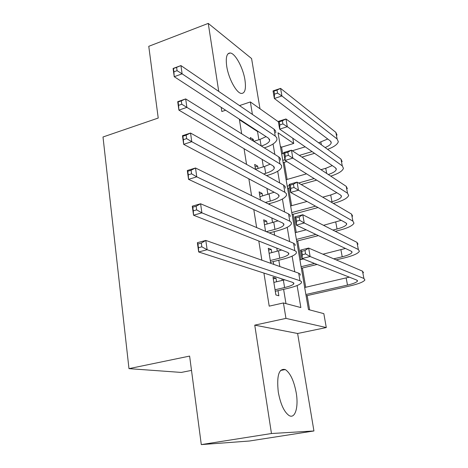 <?xml version="1.0" encoding="UTF-8"?>
<svg xmlns="http://www.w3.org/2000/svg" width="468" height="468" viewBox="0 0 468 468"><rect width="100%" height="100%" fill="white"/><g stroke="black" fill="none" stroke-linecap="round" stroke-linejoin="round"><path stroke-width="0.7" d="M296.215 392.792C293.933 380.73 290.3 372.99 285.304 369.568C278.905 368.088 276.565 375.588 278.279 392.055C280.513 404.106 284.088 411.922 289.008 415.502C295.121 419.351 298.736 407.107 296.215 392.792M244.951 79.94C243.132 67.866 235.252 53.253 230.233 52.995C226.734 53.059 225.564 57.488 226.717 66.263C228.483 78.454 236.422 93.05 241.307 93.442C244.992 93.442 246.209 88.943 244.951 79.94M292.792 138.241L293.717 143.454L278.027 132.766L308.476 309.576L323.827 313.642L326.29 327.553L285.966 318.386L283.427 302.954L300.854 307.564L297.11 285.533M297.619 333.497L254.756 325.137L271.463 433.526L201.293 444.6L249.362 441.02L313.934 430.964L297.619 333.497L326.29 327.553M191.506 370.393L181.286 372.429L128.981 368.644L103.001 136.995L158.225 118.047L148.766 46.309L208.254 23.4L218.737 91.406M259.992 108.775L251.585 58.558L208.254 23.4M282.672 153.656L281.555 147.174L293.717 143.454M309.635 309.886L307.166 295.595M305.733 287.27L302.404 268M300.953 259.582L297.73 240.885M296.262 232.391L293.132 214.256M291.652 205.68L288.616 188.089M287.124 179.443L284.175 162.373M271.463 433.526L313.934 430.964M276.57 281.771L275.991 278.232L273.014 277.278L275.886 294.951L278.858 295.782L278.021 290.646M271.809 252.626L271.282 249.421L268.304 248.268L270.75 263.32M267.134 224.032L266.666 221.148L263.677 219.802L265.555 231.356M262.548 195.975L262.127 193.395L259.137 191.862L260.471 200.052M258.049 168.427L257.675 166.146L254.686 164.444L255.487 169.387M281.555 147.174L280.373 146.408M258.886 139.745L257.529 131.531L239.429 119.744L241.675 133.784M244.056 148.701L246.56 164.391M248.871 178.84L251.556 195.647M253.785 209.6L256.651 227.577M258.798 241.002L261.864 260.19M263.923 273.072L269.205 306.148L283.427 302.954M285.971 303.627L283.614 289.347M282.145 280.449L281.882 278.887M279.841 266.526L278.799 260.231M277.313 251.24L276.799 248.116M274.669 235.223L274.078 231.66M272.575 222.575L271.814 217.959M269.597 204.557L269.445 203.621M267.93 194.448L266.93 188.399M263.367 166.842L262.139 159.407M253.603 141.213L253.305 139.394L250.31 137.516L250.608 139.347M273.727 264.373L273.271 261.6M254.756 325.137L285.966 318.386M239.429 119.744L239.949 119.574M252.416 114.414L250.362 101.948L278.384 121.809M221.189 107.33L221.832 111.507L225.634 110.232M239.499 105.592L250.362 101.948M201.293 444.6L189.616 356.084L128.981 368.644M294.776 271.791L292.12 256.142M289.645 241.587L287.217 227.308M284.614 211.969L282.415 199.011M279.683 182.924L277.694 171.241M274.845 154.44L273.066 143.986M257.529 131.531L258.032 131.368M251.562 139.944L253.305 139.394M255.089 166.924L257.675 166.146M259.506 194.138L262.127 193.395M264.01 221.861L266.666 221.148M268.603 250.105L271.282 249.421M273.277 278.881L275.991 278.232M253.802 141.336L260.044 139.382L266.093 136.627M261.366 146.045C266.228 144.442 269.001 142.611 269.691 140.564L268.492 138.189L174.236 76.699L173.09 68.468L180.94 65.584L274.061 129.203L275.594 130.859L275.804 132.777M176.6 67.357L173.447 68.515L173.909 71.826L177.068 70.668L176.6 67.357L180.94 65.584L182.111 73.845L275.237 136.083L276.764 137.703L276.974 139.587C275.927 142.705 271.709 145.472 264.309 147.882M177.068 70.668L182.111 73.845L174.236 76.699L173.909 71.826M173.447 68.515L173.09 68.468M314.566 153.323L301.895 157.096M286.878 161.565L283.175 162.671M281.678 153.954L283.83 153.305M292.278 150.749L305.206 146.841M318.614 142.787L327.74 139.002M282.777 160.36L284.942 159.711M299.339 155.405L312.074 151.597M325.137 147.543C328.788 146.022 330.817 144.46 331.233 142.845L330.402 141.02L274.347 98.485L273.037 90.921L280.584 88.382L335.843 132.356L337.054 135.094M277.015 90.084L273.985 91.102L274.511 94.144L277.542 93.126L277.015 90.084L280.584 88.382L281.917 95.969L337.118 138.996L338.317 141.681C337.574 144.378 334.006 146.934 327.606 149.345M277.542 93.126L281.917 95.969L274.347 98.485L274.511 94.144M273.985 91.102L273.037 90.921M263.642 173.95L265.678 173.347C270.715 171.797 273.604 170.054 274.342 168.123L273.172 165.941L178.893 110.12L177.717 101.691L185.679 98.918L278.799 156.903L280.32 158.418L280.507 160.196M255.458 169.205L264.537 166.491L270.176 164.169M181.315 100.854L178.115 101.966L178.589 105.353L181.789 104.247L181.315 100.854L185.679 98.918L186.884 107.377L279.999 163.911L281.514 165.391L281.695 167.129C280.578 170.059 276.219 172.68 268.62 175.009L266.596 175.605M181.789 104.247L186.884 107.377L178.893 110.12L178.589 105.353M178.115 101.966L177.717 101.691M265.368 202.469L270.276 201.1C275.371 199.614 278.308 197.982 279.086 196.203L277.939 194.226L183.661 144.325L182.461 135.697L190.534 133.041L283.626 185.135L285.135 186.504L285.299 188.13M259.927 196.718L274.189 192.237M186.135 135.147L182.889 136.211L183.374 139.68L186.627 138.622L186.135 135.147L190.534 133.041L191.769 141.699L284.848 192.278L286.352 193.612L286.51 195.197C285.334 197.888 280.899 200.351 273.213 202.574L268.334 203.931M186.627 138.622L191.769 141.699L183.661 144.325L183.374 139.68M182.889 136.211L182.461 135.697M266.286 231.666L274.956 229.373C280.121 227.957 283.105 226.442 283.924 224.821L282.801 223.055L188.546 179.349L187.311 170.516L195.507 167.983L288.551 213.911L290.043 215.134L290.178 216.602M264.478 224.745L278.05 220.855M191.073 170.264L187.785 171.276L188.276 174.833L191.576 173.821L191.073 170.264L195.507 167.983L196.765 176.845L289.797 221.194L291.289 222.376L291.412 223.803C290.183 226.249 285.673 228.536 277.887 230.66L269.264 232.929M191.576 173.821L196.765 176.845L188.546 179.349L188.276 174.833M187.785 171.276L187.311 170.516M270.293 260.53L279.729 258.184C284.959 256.838 287.995 255.446 288.85 253.995L287.761 252.451L193.541 215.216L192.284 206.166L200.596 203.767L293.571 243.249L295.051 244.314L295.156 245.624M269.123 253.305L281.648 250.035M196.133 206.23L192.793 207.195L193.302 210.834L196.648 209.875L196.133 206.23L200.596 203.767L201.889 212.852L294.84 250.678L296.314 251.696L296.414 252.966C295.121 255.154 290.534 257.26 282.654 259.278L270.574 262.267M196.648 209.875L201.889 212.852L193.541 215.216L193.302 210.834M192.793 207.195L192.284 206.166M316.649 180.133L301.164 184.527M289.791 187.756L287.604 188.376M286.112 179.73L306.552 173.839M320.966 169.679L325.74 168.304L332.298 165.614M287.235 186.246L289.423 185.62M298.584 183.011L314.157 178.577M328.308 174.523C333.04 172.944 335.702 171.265 336.287 169.492L335.48 167.819L279.648 129.133L278.314 121.411L285.96 118.966L340.979 159.102L342.155 161.624M282.374 120.802L279.297 121.779L279.835 124.886L282.912 123.909L282.374 120.802L285.96 118.966L287.323 126.711L342.278 165.865L343.442 168.334C342.494 171.118 338.253 173.716 330.73 176.126M282.912 123.909L287.323 126.711L279.648 129.133L279.835 124.886M279.297 121.779L278.314 121.411M330.935 202L331.964 201.72C337.527 200.146 340.686 198.444 341.435 196.63L340.657 195.109L285.065 160.436L283.702 152.55L291.447 150.205L292.839 158.12L347.537 193.231L348.66 195.472C347.519 198.221 342.757 200.778 334.374 203.141L333.356 203.416M318.041 207.54L292.108 214.531M290.634 205.961L307.02 201.468M322.709 197.168L330.706 194.981L336.82 192.711M291.775 212.595L315.543 206.166M287.843 152.182L284.731 153.124L285.281 156.294L288.399 155.353L287.843 152.182L291.447 150.205L346.215 186.34L347.35 188.639M288.399 155.353L292.839 158.12L285.065 160.436L285.281 156.294M284.731 153.124L283.702 152.55M332.865 230.075L337.048 229.004C342.675 227.495 345.887 225.915 346.683 224.266L345.928 222.908L290.599 192.424L289.206 184.363L297.057 182.116L298.479 190.207L352.89 221.112L353.978 223.113C352.767 225.611 347.923 227.992 339.446 230.25L335.293 231.309M318.398 235.615L296.694 241.155M295.232 232.66L306.177 229.817M323.534 225.313L341.236 220.323M296.39 239.411L315.882 234.421M293.436 184.246L290.283 185.141L290.844 188.382L294.003 187.487L293.436 184.246L297.057 182.116L351.544 214.092L352.638 216.157M294.003 187.487L298.479 190.207L290.599 192.424L290.844 188.382M290.283 185.141L289.206 184.363M333.737 258.833L342.225 256.786C347.923 255.352 351.187 253.902 352.024 252.422L351.298 251.228L296.256 225.108L294.828 216.871L302.79 214.736L304.247 223.002L358.342 249.514L359.389 251.275C358.119 253.51 353.188 255.703 344.606 257.85L336.17 259.88M317.111 264.461L301.357 268.252M299.912 259.839L303.287 259.015M322.932 254.2L345.46 248.455M301.094 266.713L314.572 263.461M299.151 217.012L295.951 217.872L296.525 221.183L299.731 220.329L299.151 217.012L302.79 214.736L356.973 242.365L358.026 244.185M299.731 220.329L304.247 223.002L296.256 225.108L296.525 221.183M295.951 217.872L294.828 216.871M275.049 289.774L284.597 287.557C289.891 286.287 292.98 285.012 293.875 283.743L292.816 282.42L198.666 251.965L197.373 242.693L205.815 240.429L298.689 273.172L300.152 274.067L300.228 275.207M273.85 282.415L284.76 279.817M201.316 243.085L197.929 243.992L198.444 247.724L201.843 246.823L201.316 243.085L205.815 240.429L207.137 249.736L299.982 280.741L301.445 281.596L301.509 282.695C300.158 284.62 295.489 286.533 287.516 288.44L275.289 291.277M201.843 246.823L207.137 249.736L198.666 251.965L198.444 247.724M197.929 243.992L197.373 242.693M305.879 294.507L347.496 285.088C353.264 283.731 356.587 282.403 357.47 281.11L356.768 280.086L302.03 258.517L300.573 250.099L308.652 248.075L310.138 256.528L363.905 278.46L364.905 279.963C363.566 281.929 358.552 283.924 349.865 285.96L306.107 295.834M304.674 287.51L349.321 277.15M304.996 250.515L301.749 251.322L302.34 254.709L305.586 253.908L304.996 250.515L308.652 248.075L362.501 271.171L363.519 272.745M305.586 253.908L310.138 256.528L302.03 258.517L302.34 254.709M301.749 251.322L300.573 250.099M260.044 139.382L261.126 145.899M274.061 129.203L275.237 136.083M320.861 142.108L321.358 144.787M335.843 132.356L337.118 138.996M264.537 166.491L265.678 173.347M278.799 156.903L279.999 163.911M269.118 194.115L270.276 201.1M283.626 185.135L284.848 192.278M273.78 222.253L274.956 229.373M288.551 213.911L289.797 221.194M278.53 250.93L279.729 258.184M293.571 243.249L294.84 250.678M325.74 168.304L326.699 173.464M340.979 159.102L342.278 165.865M330.706 194.981L331.964 201.72M346.215 186.34L347.537 193.231M335.767 222.136L337.048 229.004M351.544 214.092L352.89 221.112M340.92 249.795L342.225 256.786M356.973 242.365L358.342 249.514M283.374 280.162L284.597 287.557M298.689 273.172L299.982 280.741M346.168 277.963L347.496 285.088M362.501 271.171L363.905 278.46M285.304 369.568L280.513 370.475M230.233 52.995L227.986 53.814M269.439 139.101L269.691 140.564M331.005 141.658L331.233 142.845M274.113 166.772L274.342 168.123M278.881 194.975L279.086 196.203M283.731 223.716L283.924 224.821M288.686 253.018L288.85 253.995M336.082 168.398L336.287 169.492M341.248 195.63L341.435 196.63M346.513 223.371L346.683 224.266M351.877 251.632L352.024 252.422M293.728 282.894L293.875 283.743M357.341 280.426L357.47 281.11"/></g></svg>

